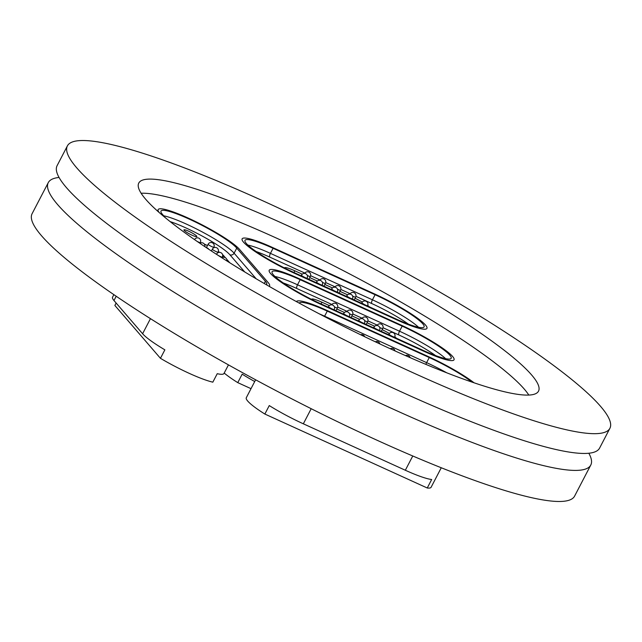 <?xml version="1.0" encoding="UTF-8"?>
<svg xmlns="http://www.w3.org/2000/svg" width="642" height="642" viewBox="0 0 642 642"><rect width="100%" height="100%" fill="white"/><g stroke="black" fill="none" stroke-linecap="round" stroke-linejoin="round"><path stroke-width="0.96" d="M588.826 453.236A305.809 44.346 -152.5 0 1 590.784 465.033A305.809 44.346 -152.5 0 1 393.048 409.082A305.809 44.346 -152.5 0 1 48.278 182.617A305.809 44.346 -152.5 0 1 59.056 177.465M188.315 218.144A46.673 6.765 27.5 0 0 158.133 209.597A46.673 6.765 27.5 0 0 159.24 212.566A46.673 6.765 -152.5 0 1 158.133 209.597A46.673 6.765 -152.5 0 1 195.425 221.498A46.673 6.765 -152.5 0 1 239.514 249.353A46.673 6.765 27.5 0 0 188.315 218.144M141.128 193.25A225.326 32.678 -152.5 0 1 277.127 238.407A225.326 32.678 -152.5 0 1 528.815 395.071M284.478 224.283A225.326 32.678 -152.5 0 1 538.518 391.147A225.326 32.678 -152.5 0 1 392.816 349.914A225.326 32.678 -152.5 0 1 138.776 183.05A225.326 32.678 -152.5 0 1 284.478 224.283M412.164 372.352A305.809 44.346 -152.5 0 1 67.394 145.894A305.809 44.346 -152.5 0 1 265.13 201.845A305.809 44.346 -152.5 0 1 609.9 428.302A305.809 44.346 -152.5 0 1 412.164 372.352M609.9 428.302L599.604 448.076A305.809 44.346 -152.5 0 1 401.868 392.126A305.809 44.346 -152.5 0 1 57.098 165.668L67.394 145.894M590.784 465.033L574.606 496.106A305.809 44.346 -152.5 0 1 376.87 440.155A305.809 44.346 -152.5 0 1 32.1 213.698L48.278 182.617M269.159 286.34A46.673 6.765 27.5 0 0 269.568 285.907A46.673 6.765 27.5 0 0 268.147 282.56L239.514 249.353L268.147 282.56A46.673 6.765 -152.5 0 1 269.568 285.907A46.673 6.765 -152.5 0 1 269.159 286.34M474.077 382.809A46.673 6.765 27.5 0 0 428.487 356.647L326.481 310.206A46.673 6.765 27.5 0 0 296.355 301.579A46.673 6.765 -152.5 0 1 326.481 310.206L428.487 356.647A46.673 6.765 -152.5 0 1 474.077 382.809M423.84 351.262A46.673 6.765 27.5 0 0 454.022 359.801A46.673 6.765 27.5 0 0 401.402 325.237L299.397 278.797A46.673 6.765 27.5 0 0 269.215 270.258A46.673 6.765 27.5 0 0 321.843 304.822L423.84 351.262L321.843 304.822A46.673 6.765 -152.5 0 1 269.215 270.258A46.673 6.765 -152.5 0 1 299.397 278.797L401.402 325.237A46.673 6.765 -152.5 0 1 454.022 359.801A46.673 6.765 -152.5 0 1 423.84 351.262M396.756 319.852A46.673 6.765 27.5 0 0 426.938 328.391A46.673 6.765 27.5 0 0 374.318 293.827L272.312 247.387A46.673 6.765 27.5 0 0 242.13 238.848A46.673 6.765 27.5 0 0 294.75 273.412L396.756 319.852L294.75 273.412A46.673 6.765 -152.5 0 1 242.13 238.848A46.673 6.765 -152.5 0 1 272.312 247.387L374.318 293.827A46.673 6.765 -152.5 0 1 426.938 328.391A46.673 6.765 -152.5 0 1 396.756 319.852M284.398 267.923A16.098 2.335 -152.5 0 1 284.422 267.866A16.098 2.335 -152.5 0 1 294.83 270.804L293.948 272.505M347.571 294.814L339.955 291.356M332.46 287.937L324.852 284.47M317.357 281.06L309.741 277.593M302.246 274.182L294.83 270.804M355.058 298.249A16.098 2.335 -152.5 0 1 362.289 302.077M367.673 305.488A16.098 2.335 -152.5 0 1 369.543 306.924M375.088 294.726A43.455 6.3 -152.5 0 1 424.081 326.906A43.455 6.3 -152.5 0 1 395.986 318.954L293.98 272.513A43.455 6.3 -152.5 0 1 244.987 240.333A43.455 6.3 -152.5 0 1 273.083 248.285L375.088 294.726L372.44 299.814A43.455 6.3 -152.5 0 1 418.544 327.251M184.158 230.39A7.279 1.051 27.5 0 0 191.027 234.731A7.279 1.051 27.5 0 0 196.837 236.593A7.279 1.051 27.5 0 0 196.621 236.063A7.279 1.051 27.5 0 0 189.751 231.722A7.279 1.051 27.5 0 0 183.933 229.868A7.279 1.051 27.5 0 0 184.158 230.39M228.464 364.881L223.978 373.483A46.673 6.765 -152.5 0 1 217.245 373.692L212.831 382.167A46.673 6.765 -152.5 0 1 160.452 358.316L164.866 349.842A46.673 6.765 -152.5 0 1 142.604 333.736L113.971 300.528A46.673 6.765 -152.5 0 1 112.543 297.182L113.859 294.646M201.211 242.788L200.36 242.435M204.308 244.088A16.098 2.335 -152.5 0 1 207.47 245.525M218.328 251.52A16.098 2.335 -152.5 0 1 219.572 252.338M222.541 254.577A16.098 2.335 -152.5 0 1 223.528 255.548L222.517 257.49M229.675 262.666L226.666 259.183M225.43 257.747L223.528 255.548M165.403 217.782L162.322 214.211A43.455 6.3 -152.5 0 1 160.99 211.09A43.455 6.3 -152.5 0 1 195.706 222.164A43.455 6.3 -152.5 0 1 236.754 248.101L265.387 281.3A43.455 6.3 -152.5 0 1 266.719 284.422A43.455 6.3 -152.5 0 1 266.414 284.767M160.452 358.316L114.87 305.456L116.13 303.032M311.49 299.332A16.098 2.335 -152.5 0 1 311.514 299.268A16.098 2.335 -152.5 0 1 321.915 302.213L321.032 303.915M374.655 326.224L367.047 322.765M359.544 319.347L351.936 315.88M344.441 312.469L336.825 309.003M329.33 305.592L321.915 302.213M382.142 329.659A16.098 2.335 -152.5 0 1 389.373 333.487M394.758 336.898A16.098 2.335 -152.5 0 1 396.628 338.326M402.173 326.136A43.455 6.3 -152.5 0 1 451.166 358.316A43.455 6.3 -152.5 0 1 423.07 350.363L321.064 303.923A43.455 6.3 -152.5 0 1 272.072 271.743A43.455 6.3 -152.5 0 1 300.167 279.695L402.173 326.136L399.525 331.224A43.455 6.3 -152.5 0 1 445.628 358.661M254.722 381.541A46.673 6.765 -152.5 0 1 242.178 374.166L237.765 382.64A46.673 6.765 -152.5 0 1 224.202 373.066M237.765 382.64L251.014 388.667M299.18 303.112A43.455 6.3 -152.5 0 1 327.26 311.105L429.257 357.546A43.455 6.3 -152.5 0 1 471.926 382.07M441.263 467.761L431.103 487.27A46.673 6.765 -152.5 0 1 427.259 487.992L431.665 479.51A46.673 6.765 -152.5 0 1 405.335 470.249L303.337 423.808A46.673 6.765 -152.5 0 1 269.263 405.575L264.857 414.05A46.673 6.765 -152.5 0 1 246.303 397.719L255.628 379.799M264.857 414.05L427.259 487.992M408.472 324.17A40.237 5.834 27.5 0 0 371.742 303.538L355.933 296.339M350.195 293.723L340.822 289.454M335.092 286.846L325.719 282.576M319.981 279.968L310.608 275.699M304.878 273.091L269.744 257.097A40.237 5.834 27.5 0 0 256.182 251.552M247.884 245.075A43.455 6.3 -152.5 0 1 270.434 253.373L273.083 248.285M269.744 257.097A3.218 1.091 114.5 0 1 270.434 253.373L372.44 299.814A3.218 1.091 114.5 0 0 371.742 303.538M337.219 292.206L337.379 291.893A3.218 0.465 -152.5 0 1 336.898 291.901A3.218 0.465 -152.5 0 1 333.583 290.425A3.218 0.465 -152.5 0 1 331.673 288.924L331.352 289.534M339.072 293.049L340.541 290.24A3.218 0.465 -152.5 0 1 339.385 290.032A3.218 0.465 -152.5 0 1 337.499 289.181M307.004 278.443L307.165 278.138A3.218 0.465 -152.5 0 1 306.683 278.147A3.218 0.465 -152.5 0 1 303.369 276.67A3.218 0.465 -152.5 0 1 301.459 275.169L301.138 275.779M352.33 299.084L352.49 298.771A3.218 0.465 -152.5 0 1 352.001 298.779A3.218 0.465 -152.5 0 1 348.694 297.302A3.218 0.465 -152.5 0 1 346.776 295.802L346.463 296.411M367.433 305.961L367.593 305.648A3.218 0.465 -152.5 0 1 367.112 305.656A3.218 0.465 -152.5 0 1 363.797 304.18A3.218 0.465 -152.5 0 1 361.887 302.679L361.566 303.289M323.969 286.172L325.43 283.355A3.218 0.465 -152.5 0 1 324.274 283.154A3.218 0.465 -152.5 0 1 322.396 282.303M308.858 279.294L310.327 276.477A3.218 0.465 -152.5 0 1 309.171 276.277A3.218 0.465 -152.5 0 1 307.285 275.426M354.183 299.926L355.644 297.118A3.218 0.465 -152.5 0 1 354.488 296.909A3.218 0.465 -152.5 0 1 352.61 296.058M322.115 285.329L322.276 285.016A3.218 0.465 -152.5 0 1 321.786 285.024A3.218 0.465 -152.5 0 1 318.472 283.547A3.218 0.465 -152.5 0 1 316.562 282.047L316.249 282.657M244.706 271.943L229.876 254.754A40.237 5.834 27.5 0 0 170.154 221.61M142.604 333.736L150.453 318.657M113.971 300.528L116.202 296.243M163.678 215.784A43.455 6.3 -152.5 0 1 201.965 231.786A43.455 6.3 -152.5 0 1 234.105 253.181L236.754 248.101M229.876 254.754A3.218 2.993 -40.8 0 0 234.105 253.181L256.198 278.805M264.239 283.507L265.387 281.3M226.899 260.965A3.218 3.218 0 0 0 221.915 257.811L222.333 257.041A3.218 0.465 -152.5 0 1 217.871 255.179A3.218 0.465 -152.5 0 1 216.619 254.072L216.49 254.32M217.702 252.868L218.087 252.129A3.218 0.465 -152.5 0 1 213.625 250.26A3.218 0.465 -152.5 0 1 212.382 249.152L211.411 251.014M213.465 247.956L213.85 247.21A3.218 0.465 -152.5 0 1 209.388 245.34A3.218 0.465 -152.5 0 1 208.136 244.233L206.355 247.66M199.927 243.286L200.312 242.54A3.218 0.465 -152.5 0 1 197.158 241.424M435.557 355.58A40.237 5.834 27.5 0 0 398.834 334.947L383.017 327.741M377.279 325.133L367.914 320.864M362.176 318.255L352.803 313.986M347.065 311.378L337.692 307.109M331.962 304.501L296.829 288.507A40.237 5.834 27.5 0 0 283.266 282.962M274.969 276.485A43.455 6.3 -152.5 0 1 297.527 284.783L300.167 279.695M296.829 288.507A3.218 1.091 114.5 0 1 297.527 284.783L399.525 331.224A3.218 1.091 114.5 0 0 398.834 334.947M364.303 323.616L364.463 323.303A3.218 0.465 -152.5 0 1 363.982 323.311A3.218 0.465 -152.5 0 1 360.668 321.835A3.218 0.465 -152.5 0 1 358.758 320.334L358.437 320.944M366.165 324.459L367.625 321.642A3.218 0.465 -152.5 0 1 366.47 321.441A3.218 0.465 -152.5 0 1 364.592 320.591M334.089 309.853L334.249 309.548A3.218 0.465 -152.5 0 1 333.768 309.556A3.218 0.465 -152.5 0 1 330.453 308.08A3.218 0.465 -152.5 0 1 328.543 306.571L328.222 307.181M379.414 330.494L379.574 330.181A3.218 0.465 -152.5 0 1 379.093 330.189A3.218 0.465 -152.5 0 1 375.779 328.712A3.218 0.465 -152.5 0 1 373.861 327.211L373.548 327.821M394.525 337.371L394.686 337.058A3.218 0.465 -152.5 0 1 394.196 337.066A3.218 0.465 -152.5 0 1 390.882 335.589A3.218 0.465 -152.5 0 1 388.972 334.089L388.651 334.699M351.054 317.581L352.514 314.765A3.218 0.465 -152.5 0 1 351.359 314.564A3.218 0.465 -152.5 0 1 349.481 313.713M335.943 310.704L337.411 307.887A3.218 0.465 -152.5 0 1 336.256 307.687A3.218 0.465 -152.5 0 1 334.37 306.836M381.268 331.336L382.736 328.527A3.218 0.465 -152.5 0 1 381.581 328.319A3.218 0.465 -152.5 0 1 379.695 327.468M349.2 316.731L349.36 316.426A3.218 0.465 -152.5 0 1 348.871 316.434A3.218 0.465 -152.5 0 1 345.565 314.957A3.218 0.465 -152.5 0 1 343.647 313.457L343.334 314.066M405.335 470.249L412.766 455.989M303.337 423.808L311.193 408.713M319.226 313.818A43.455 6.3 -152.5 0 1 324.611 316.193L426.609 362.634A43.455 6.3 -152.5 0 1 446.84 372.85M425.919 364.391A3.218 1.091 114.5 0 1 426.609 362.634L429.257 357.546M324.435 316.538A3.218 1.091 114.5 0 1 324.611 316.193L327.26 311.105M337.379 291.893A3.218 3.218 0 0 0 336.248 287.688A3.218 3.218 0 0 0 331.673 288.924M340.541 290.24A3.218 3.218 0 0 0 339.626 286.18A3.218 3.218 0 0 0 334.859 287.207M307.165 278.138A3.218 3.218 0 0 0 306.025 273.925A3.218 3.218 0 0 0 301.459 275.169M352.49 298.771A3.218 3.218 0 0 0 351.351 294.566A3.218 3.218 0 0 0 346.776 295.802M367.593 305.648A3.218 3.218 0 0 0 366.462 301.443A3.218 3.218 0 0 0 361.887 302.679M325.43 283.355A3.218 3.218 0 0 0 324.515 279.302A3.218 3.218 0 0 0 319.756 280.329M310.327 276.477A3.218 3.218 0 0 0 309.412 272.425A3.218 3.218 0 0 0 304.645 273.452M355.644 297.118A3.218 3.218 0 0 0 354.729 293.057A3.218 3.218 0 0 0 349.97 294.084M322.276 285.016A3.218 3.218 0 0 0 321.136 280.811A3.218 3.218 0 0 0 316.562 282.047M222.333 257.041A3.218 3.218 0 0 0 220.214 252.426A3.218 3.218 0 0 0 216.619 254.072M204.846 246.648A3.218 3.218 0 0 0 199.895 243.302M230.045 262.939A3.218 3.218 0 0 0 229.25 262.442M218.087 252.129A3.218 3.218 0 0 0 215.977 247.507A3.218 3.218 0 0 0 212.382 249.152M213.85 247.21A3.218 3.218 0 0 0 211.732 242.588A3.218 3.218 0 0 0 208.136 244.233M208.682 249.208A3.218 3.218 0 0 0 206.419 247.708M200.312 242.54A3.218 3.218 0 0 0 198.579 238.038A3.218 3.218 0 0 0 194.598 239.562M364.463 323.303A3.218 3.218 0 0 0 363.332 319.098A3.218 3.218 0 0 0 358.758 320.334M367.625 321.642A3.218 3.218 0 0 0 366.71 317.589A3.218 3.218 0 0 0 361.944 318.617M334.249 309.548A3.218 3.218 0 0 0 333.118 305.335A3.218 3.218 0 0 0 328.543 306.571M379.574 330.181A3.218 3.218 0 0 0 378.435 325.976A3.218 3.218 0 0 0 373.861 327.211M394.686 337.058A3.218 3.218 0 0 0 393.546 332.853A3.218 3.218 0 0 0 388.972 334.089M352.514 314.765A3.218 3.218 0 0 0 351.599 310.712A3.218 3.218 0 0 0 346.84 311.739M337.411 307.887A3.218 3.218 0 0 0 336.496 303.835A3.218 3.218 0 0 0 331.729 304.862M382.736 328.527A3.218 3.218 0 0 0 381.821 324.467A3.218 3.218 0 0 0 377.055 325.494M349.36 316.426A3.218 3.218 0 0 0 348.221 312.221A3.218 3.218 0 0 0 343.647 313.457M395.007 350.909A3.218 3.218 0 0 0 390.28 348.758M379.879 343.943A3.218 3.218 0 0 0 375.329 341.801M364.664 336.705A3.218 3.218 0 0 0 360.635 334.755M410.069 357.618A3.218 3.218 0 0 0 405.471 355.596"/></g></svg>
